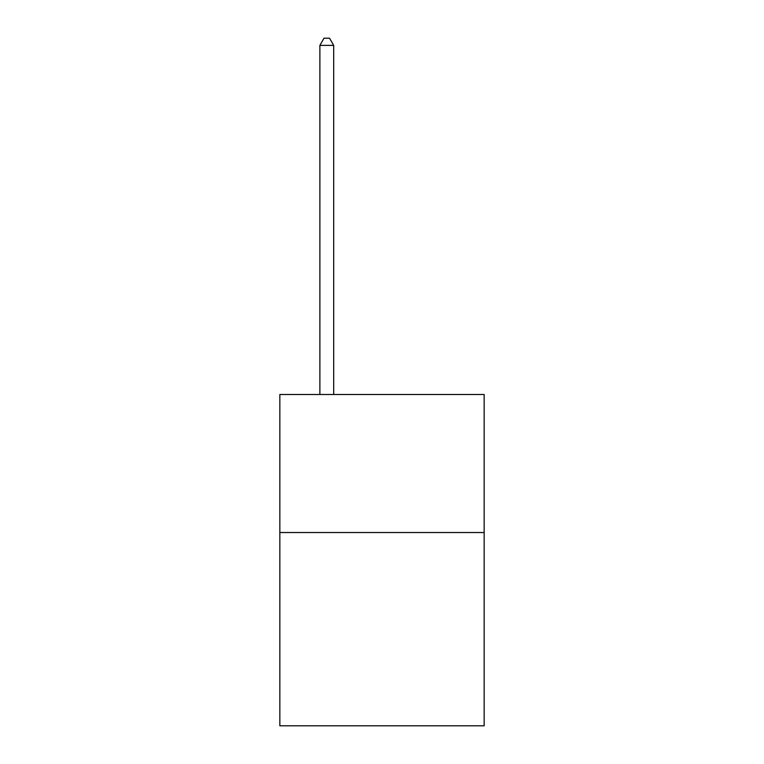 <?xml version="1.0" encoding="UTF-8"?>
<svg xmlns="http://www.w3.org/2000/svg" width="764" height="764" viewBox="0 0 764 764"><rect width="100%" height="100%" fill="white"/><g stroke="black" fill="none" stroke-linecap="round" stroke-linejoin="round"><path stroke-width="1.15" d="M484.156 532.527L484.156 725.8L279.844 725.8L279.844 394.482L484.156 394.482L484.156 532.527L279.844 532.527M333.687 394.482L333.687 45.382L319.877 45.382L319.877 394.482M319.877 45.382L324.022 38.2L329.542 38.2L333.687 45.382"/></g></svg>
